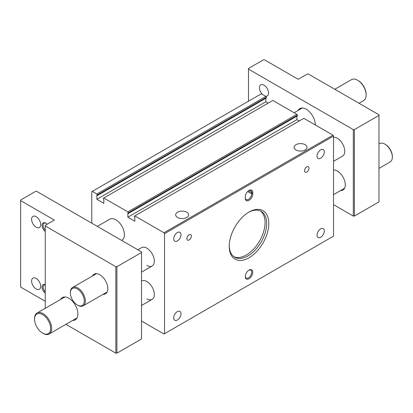 <?xml version="1.0" encoding="UTF-8"?>
<svg xmlns="http://www.w3.org/2000/svg" width="413" height="413" viewBox="0 0 413 413"><rect width="100%" height="100%" fill="white"/><g stroke="black" fill="none" stroke-linecap="round" stroke-linejoin="round"><path stroke-width="0.62" d="M103.059 294.35A11.347 6.551 -120 0 0 105.475 293.829A11.347 6.551 -120 0 0 107.215 284.738A11.347 6.551 -120 0 0 99.801 274.738A11.347 6.551 -120 0 0 94.133 274.175A11.347 6.551 -120 0 0 92.471 276.008M72.662 320.442A12.86 7.424 -120 0 0 75.212 319.843A12.86 7.424 -120 0 0 77.185 309.538A12.86 7.424 -120 0 0 68.785 298.207A12.86 7.424 -120 0 0 62.353 297.572A12.86 7.424 -120 0 0 60.561 299.477M65.91 324.339L115.847 353.167L116.915 353.167L141.52 338.965L141.52 251.889L36.695 191.369L35.626 191.369L20.65 200.016L20.65 200.63L54.346 220.088L45.249 225.333L45.249 225.952L115.847 266.71L115.847 353.167M45.249 225.952L45.249 308.32M115.847 266.71L116.915 266.71L116.915 353.167M20.65 200.63L20.65 287.092L45.249 301.294M116.915 266.71L141.52 252.508M358.99 103.255L363.636 100.571A12.101 6.985 -120 0 0 366.145 95.031A12.101 6.985 -120 0 0 357.586 80.21A12.101 6.985 -120 0 0 351.535 79.611L334.788 89.28M36.158 216.691A6.427 3.712 -120 0 0 32.947 216.371A6.427 3.712 -120 0 0 31.961 221.523A6.427 3.712 -120 0 0 36.158 227.186A6.427 3.712 -120 0 0 39.374 227.506A6.427 3.712 -120 0 0 40.36 222.354A6.427 3.712 -120 0 0 36.158 216.691M378.979 168.396L390.156 161.942A10.588 6.112 -120 0 0 392.35 157.095A10.588 6.112 -120 0 0 384.864 144.127A10.588 6.112 -120 0 0 379.568 143.605L378.979 143.941M36.158 278.445A6.427 3.712 -120 0 0 32.947 278.125A6.427 3.712 -120 0 0 31.961 283.277A6.427 3.712 -120 0 0 36.158 288.945A6.427 3.712 -120 0 0 39.374 289.26A6.427 3.712 -120 0 0 40.36 284.108A6.427 3.712 -120 0 0 36.158 278.445M47.139 224.244A5.297 3.056 -120 0 0 45.786 223.175L45.786 223.175A5.297 3.056 -120 0 0 42.054 225.033A5.297 3.056 -120 0 0 45.249 231.466M45.249 284.665A5.297 3.056 -120 0 0 42.043 287.092A5.297 3.056 -120 0 0 45.249 293.22M357.586 80.21L358.123 80.52A11.347 6.551 60 0 1 366.145 94.412L366.145 95.031M384.864 144.127L385.396 144.436A9.835 5.679 60 0 1 392.35 156.481L392.35 157.095M45.249 284.831A4.538 2.623 -120 0 0 44.052 285.011A4.538 2.623 -120 0 0 45.249 291.821M46.065 223.345A4.538 2.623 -120 0 0 44.052 223.257A4.538 2.623 -120 0 0 45.249 230.062M141.52 321.056L163.982 334.024L164.519 333.714L164.519 233.67L163.982 232.746L134.834 215.916L134.297 216.226L134.297 216.846L134.834 217.15L134.834 221.229L127.88 217.212L127.88 213.139L128.417 213.449L127.88 211.905L103.813 198.008L103.281 198.317L103.281 198.932L103.813 199.242L103.813 203.32L96.864 199.303L96.864 195.23L97.396 195.54L96.864 193.996L265.864 96.42L261.321 93.797L91.779 191.678L91.779 223.175M265.864 96.42L266.4 97.349L97.396 194.921M97.396 195.54L266.4 97.964L266.4 97.349M268.218 103.09L265.864 101.732L265.864 98.273M127.88 211.905L296.885 114.329L272.817 100.436L103.813 198.008M296.885 114.329L297.422 115.258L128.417 212.829M128.417 213.449L297.422 115.872L297.422 115.258M299.239 120.999L296.885 119.641L296.885 116.182M164.519 333.714L333.518 236.143L333.518 136.099L332.986 135.17L303.839 118.345L134.834 215.916M97.329 226.376L109.796 219.179A12.101 6.985 60 0 1 115.847 219.778A12.101 6.985 60 0 1 123.755 230.439A12.101 6.985 60 0 1 121.897 240.139A12.101 6.985 60 0 1 121.51 240.335M137.885 249.793L141.571 247.661A10.588 6.112 60 0 1 146.868 248.182A10.588 6.112 60 0 1 153.786 257.516A10.588 6.112 60 0 1 152.16 266.003A10.588 6.112 60 0 1 146.868 265.476M141.52 281.041L141.571 281.01A10.588 6.112 60 0 1 146.868 281.532A10.588 6.112 60 0 1 153.786 290.866A10.588 6.112 60 0 1 152.16 299.348A10.588 6.112 60 0 1 146.868 298.826M96.864 193.996L92.316 191.369M96.864 199.303L265.864 101.732M127.88 217.212L296.885 119.641M295.997 144.695A6.479 3.743 -0 0 0 294.097 147.338A6.479 3.743 -0 0 0 298.098 150.797A6.479 3.743 -0 0 0 305.155 149.981A6.479 3.743 -0 0 0 307.055 147.338A6.479 3.743 -0 0 0 303.054 143.884A6.479 3.743 -0 0 0 295.997 144.695M177.585 212.189A6.479 3.743 -0 0 0 175.685 214.837A6.479 3.743 -0 0 0 179.686 218.291A6.479 3.743 -0 0 0 186.748 217.481A6.479 3.743 -0 0 0 188.643 214.837A6.479 3.743 -0 0 0 184.647 211.379A6.479 3.743 -0 0 0 177.585 212.189M163.982 232.746L332.986 135.17M164.519 233.67L333.518 136.099M306.776 166.852A3.175 1.833 120 0 0 304.701 169.65A3.175 1.833 120 0 0 305.192 172.195A3.175 1.833 120 0 0 306.776 172.04A3.175 1.833 120 0 0 308.852 169.242A3.175 1.833 120 0 0 308.366 166.697A3.175 1.833 120 0 0 306.776 166.852M189.118 234.785A3.175 1.833 120 0 0 187.043 237.583A3.175 1.833 120 0 0 187.528 240.129A3.175 1.833 120 0 0 189.118 239.968A3.175 1.833 120 0 0 191.193 237.17A3.175 1.833 120 0 0 190.708 234.625A3.175 1.833 120 0 0 189.118 234.785M249.018 212.06A27.986 16.159 -60 0 1 268.806 223.485A27.986 16.159 -60 0 1 249.018 257.758A27.986 16.159 -60 0 1 229.23 246.334A27.986 16.159 -60 0 1 249.018 212.06L249.018 212.06M245.276 198.163L245.276 196.929A5.297 3.056 -60 0 1 249.018 190.445L249.018 190.445A5.297 3.056 -60 0 1 252.761 192.603L252.761 193.842A5.297 3.056 -60 0 1 249.018 200.326A5.297 3.056 -60 0 1 245.276 198.163M249.018 270.107L249.018 270.107A5.297 3.056 120 0 0 245.276 276.591A5.297 3.056 120 0 0 249.018 278.754A5.297 3.056 120 0 0 252.761 272.27A5.297 3.056 120 0 0 249.018 270.107L249.018 270.107M320.684 228.854A5.142 2.968 120 0 0 317.323 233.386A5.142 2.968 120 0 0 318.113 237.511A5.142 2.968 120 0 0 320.684 237.253A5.142 2.968 120 0 0 324.045 232.72A5.142 2.968 120 0 0 323.255 228.601A5.142 2.968 120 0 0 320.684 228.854M177.353 311.608A5.142 2.968 120 0 0 173.992 316.141A5.142 2.968 120 0 0 174.782 320.261A5.142 2.968 120 0 0 177.353 320.008A5.142 2.968 120 0 0 180.713 315.475A5.142 2.968 120 0 0 179.923 311.356A5.142 2.968 120 0 0 177.353 311.608M177.353 232.56A5.142 2.968 120 0 0 173.992 237.093A5.142 2.968 120 0 0 174.782 241.213A5.142 2.968 120 0 0 177.353 240.96A5.142 2.968 120 0 0 180.713 236.427A5.142 2.968 120 0 0 179.923 232.307A5.142 2.968 120 0 0 177.353 232.56M320.684 149.811A5.142 2.968 120 0 0 317.323 154.338A5.142 2.968 120 0 0 318.113 158.463A5.142 2.968 120 0 0 320.684 158.205A5.142 2.968 120 0 0 324.045 153.677A5.142 2.968 120 0 0 323.255 149.552A5.142 2.968 120 0 0 320.684 149.811M245.286 276.266A4.538 2.623 120 0 0 246.215 278.052A4.538 2.623 120 0 0 248.481 277.83A4.538 2.623 120 0 0 251.45 273.829A4.538 2.623 120 0 0 250.753 270.19A4.538 2.623 120 0 0 248.74 270.283M245.276 197.543A4.538 2.623 120 0 0 246.215 199.624A4.538 2.623 120 0 0 249.71 198.405A4.538 2.623 120 0 0 251.693 193.842L251.693 192.603A4.538 2.623 120 0 0 250.753 190.527A4.538 2.623 120 0 0 248.74 190.615M229.236 245.704A26.473 15.286 120 0 0 234.713 257.216A26.473 15.286 120 0 0 247.95 255.905A26.473 15.286 120 0 0 265.244 232.576A26.473 15.286 120 0 0 261.186 211.363A26.473 15.286 120 0 0 248.476 212.38M233.934 256.71A26.473 15.286 120 0 0 246.344 254.976A26.473 15.286 120 0 0 263.411 232.38A26.473 15.286 120 0 0 260.36 210.945M333.518 169.898A11.347 6.551 60 0 1 337.261 170.992A11.347 6.551 60 0 1 344.674 180.987A11.347 6.551 60 0 1 342.935 190.078A11.347 6.551 60 0 1 340.524 190.599M308.382 74.035L378.979 114.793L378.979 115.413L354.38 129.615L353.306 129.615L248.481 69.095L248.481 68.475L263.458 59.833L264.526 59.833L298.222 79.286L307.313 74.035L308.382 74.035M262.456 94.453A6.427 3.712 60 0 1 260.779 84.83A6.427 3.712 60 0 1 263.995 85.15A6.427 3.712 60 0 1 268.192 90.814A6.427 3.712 60 0 1 267.206 95.966A6.427 3.712 60 0 1 265.528 96.229M333.518 161.292L342.558 156.078A10.588 6.112 -120 0 0 344.752 151.23A10.588 6.112 -120 0 0 333.518 137.255M298.021 110.508A12.86 7.424 60 0 1 299.817 108.598A12.86 7.424 60 0 1 306.245 109.233A12.86 7.424 60 0 1 315.336 124.984M248.481 101.206L248.481 69.095M378.979 115.413L378.979 201.869L354.38 216.071L353.306 216.071L333.518 204.647M353.306 216.071L353.306 129.615M34.558 319.203L34.558 318.588A12.101 6.985 60 0 1 37.062 313.044A12.101 6.985 60 0 1 46.385 316.286A12.101 6.985 60 0 1 51.671 328.469A12.101 6.985 60 0 1 49.162 334.009A12.101 6.985 60 0 1 43.112 333.41L42.575 333.1A11.347 6.551 -120 0 0 50.598 328.469A11.347 6.551 -120 0 0 42.575 314.572A11.347 6.551 -120 0 0 34.558 319.203A11.347 6.551 -120 0 0 42.575 333.1M70.391 292.956L70.391 292.337A10.588 6.112 60 0 1 72.58 287.494A10.588 6.112 60 0 1 80.742 290.329A10.588 6.112 60 0 1 85.362 300.984A10.588 6.112 60 0 1 83.168 305.832A10.588 6.112 60 0 1 77.876 305.31L77.339 305A9.835 5.679 -120 0 0 84.293 300.984A9.835 5.679 -120 0 0 77.339 288.945A9.835 5.679 -120 0 0 70.391 292.956A9.835 5.679 -120 0 0 77.339 305M354.38 216.071L354.38 129.615M247.666 191.513L251.693 193.842L252.761 193.842M248.518 190.77L251.693 192.603L252.761 192.603M302.368 107.999L294.144 112.749M334.003 169.908L333.518 170.187M344.597 188.251L333.518 194.642M152.16 299.348L141.52 305.491M121.897 240.139L121.53 240.351M49.162 334.009L77.009 317.933M83.168 305.832L107.132 291.996M141.52 272.146L152.16 266.003M72.58 287.494L96.544 273.654M37.062 313.044L64.903 296.973"/></g></svg>
